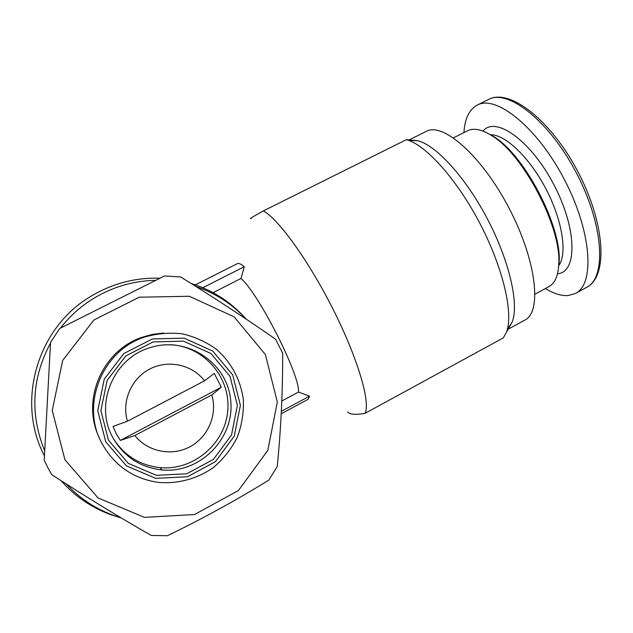 <?xml version="1.0" encoding="UTF-8"?>
<svg xmlns="http://www.w3.org/2000/svg" width="633" height="633" viewBox="0 0 633 633"><rect width="100%" height="100%" fill="white"/><g stroke="black" fill="none" stroke-linecap="round" stroke-linejoin="round"><path stroke-width="0.95" d="M44.421 455.871C15.872 401.797 37.189 328.559 89.609 297.106C111.4 283.711 134.861 277.412 159.999 278.211M191.134 283.489C212.925 290.373 231.298 302.257 246.253 319.159M121.314 517.976L111.123 514.819C91.603 507.721 74.947 496.359 61.14 480.732M281.234 413.776L307.923 399.431L309.6 396.155L298.475 392.088C300.382 376.018 259.356 294.654 241.046 278.441L213.052 292.675M298.475 392.088L281.812 401.006M195.352 284.874L237.24 263.7C238.467 263.083 240.295 263.676 242.732 265.472L244.267 266.715L202.782 287.738M347.746 411.948C349.574 414.465 355.295 414.955 364.925 413.428C370.811 403.316 358.413 359.908 333.868 310.866C309.402 261.833 278.639 219.105 263.383 210.908C252.614 216.818 248.579 219.35 251.277 218.496M241.046 278.441L244.267 266.715M211.81 394.945C217.681 414.473 208.21 437.063 189.932 446.771C171.733 456.607 147.576 451.796 134.869 435.512L211.81 394.945L221.321 387.23L214.263 373.407L204.578 380.813L127.455 421.222C121.409 401.385 131.316 378.447 149.855 368.976C168.331 359.362 192.203 364.655 204.578 380.813M47.799 467.613L44.199 460.199L50.553 342.318L59.716 328.48L164.485 275.972L180.603 276.938C214.025 297.605 245.675 318.352 275.545 339.177L282.666 353.269C282.777 391.297 280.965 429.055 277.238 466.553L268.764 480.154C237.051 499.777 203.296 518.292 167.5 535.708L151.24 535.463C119.226 517.129 86.096 496.897 51.859 474.766L47.799 467.613M64.93 459.756L52.238 410.508L62.675 360.454L93.913 319.981L139.22 297.209L189.243 296.268L234.115 316.832L265.377 354.527L277.325 402.026L267.799 450.387L238.443 490.504L194.56 514.518L144.443 517.367L98.028 497.934L64.93 459.756M50.513 343.062C31.769 378.265 29.83 414.204 44.69 450.878M155.765 280.324C133.721 280.767 113.101 286.741 93.898 298.23C80.969 306.127 69.82 316.089 60.444 328.108M246.118 319.064C232.256 304.062 215.552 293.221 196.001 286.543M66.299 484.031C80.067 498.78 96.438 509.438 115.42 516.014L120.958 517.754M170.791 344.732C204.198 346.504 230.808 377.616 227.753 410.635C225.221 443.686 193.548 470.786 160.102 467.652C139.679 465.35 123.997 455.483 113.062 438.044M127.455 421.222L113.038 426.397L116.195 433.676L120.333 440.426L221.321 387.23M134.869 435.512L120.333 440.426M112.524 437.023C94.206 404.107 113.703 358.151 149.879 347.723C186.656 335.561 227.461 362.646 230.705 400.428C234.914 438.099 200.305 473.666 161.961 469.963C139.901 467.399 123.427 456.417 112.524 437.023M108.504 440.275L100.892 410.611L107.112 380.433L125.825 355.912L153.131 341.931L183.483 341.124L210.884 353.467L230.056 376.39L237.391 405.421L231.512 434.974L213.487 459.36L186.703 473.8L156.319 475.312L128.357 463.388L108.504 440.275M105.711 441.747L97.751 410.73L104.255 379.183L123.823 353.554L152.379 338.956L184.092 338.133L212.704 351.03L232.73 374.989L240.39 405.302L234.25 436.169L215.434 461.655L187.455 476.76L155.702 478.35L126.465 465.904L105.711 441.747M101.889 443.322C80.502 404.835 102.079 351.149 143.818 337.302C156.493 333.528 169.335 332.365 182.344 333.828C195.051 336.803 206.611 342.121 217.04 349.796C231.71 363.192 240.477 379.745 243.341 399.447C243.863 412.4 241.853 424.996 237.312 437.229C231.385 448.884 223.425 458.972 213.432 467.502C197.306 478.817 177.802 484.118 158.155 482.386C133.072 478.564 114.32 465.54 101.889 443.322M98.97 437.015C81.143 399.652 102.609 350.468 141.816 337.365L152.513 334.359L163.512 332.998M545.369 288.537C553.788 293.688 561.4 296.022 568.197 295.54L575.286 293.514C595.012 284.462 591.895 232.129 564.478 179.732C537.267 127.225 496.05 94.412 477.187 105.125C469.195 109.509 464.78 118.656 463.942 132.582M558.037 271.24L559.129 262.228C561.859 226.527 524.615 155.006 493.685 136.546L485.376 132.091M535.067 294.108L548.724 286.725C554.88 283.473 558.227 275.877 558.765 263.937C561.55 227.627 523.538 154.642 492.078 135.866C481.95 129.385 473.761 127.692 467.526 130.786L453.473 137.844M508.133 329.207L524.599 320.243C542.117 312.401 536.744 261.113 509.249 208.534C481.935 155.86 442.855 121.789 426.254 131.387L409.203 139.885M507.365 329.318L512.2 321.975C519.155 304.378 509.612 261.484 487.814 219.706C466.078 177.897 436.335 145.321 417.82 140.724L408.76 140.415M364.925 413.428L503.29 337.895L506.471 332.175C513.64 313.905 503.377 268.534 480.202 224.011C457.081 179.456 425.677 144.656 406.394 139.656L263.383 210.908M417.82 140.724L406.394 139.656M309.6 396.155L281.361 411.315M488.526 99.476C509.62 87.876 551.193 120.286 578.333 172.5C605.552 224.675 608.131 277.064 586.411 287.453C606.604 278.14 603.985 225.672 576.623 173.395C549.484 121.014 507.864 88.533 488.526 99.476L477.187 105.125M557.499 273.788L557.689 273.765C577.446 272.253 577.177 228.901 553.828 184.622C530.723 140.225 495.37 115.554 482.971 131.078M558.686 265.702C567.556 253.96 562.587 220.688 545.978 188.99C529.449 157.253 504.992 134.172 490.29 134.734M161.961 469.963L160.102 467.652M143.818 337.302L141.816 337.365M586.411 287.453L575.785 293.245M493.685 136.546L492.078 135.866M559.129 262.228L558.765 263.937M512.2 321.975L506.471 332.175"/></g></svg>
